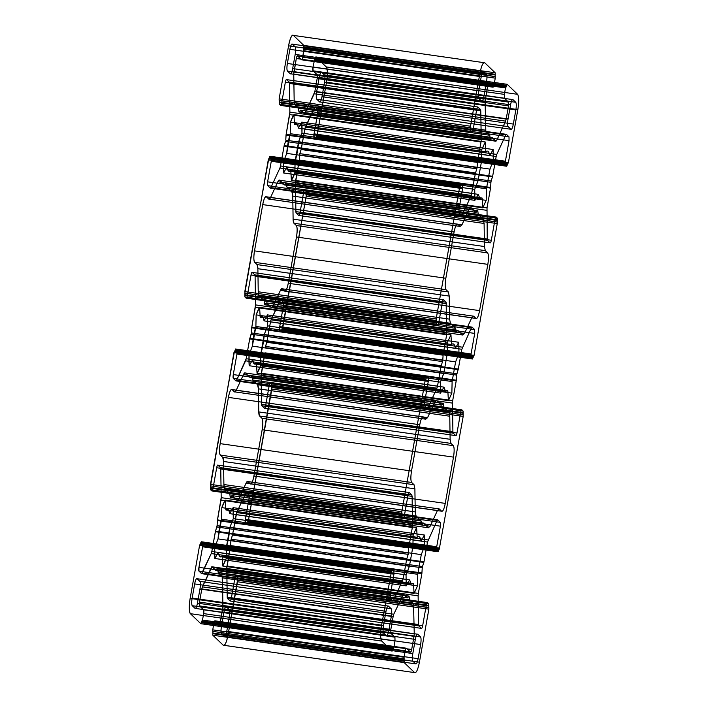 <?xml version="1.0" encoding="UTF-8"?>
<svg xmlns="http://www.w3.org/2000/svg" width="708" height="708" viewBox="0 0 708 708"><rect width="100%" height="100%" fill="white"/><g stroke="black" fill="none" stroke-linecap="round" stroke-linejoin="round"><path stroke-width="1.06" d="M481.228 76.712L289.882 49.33L287.368 63.463L478.714 90.845L481.228 76.712C482.006 72.915 482.803 71.172 483.644 71.499L486.423 74.163L295.068 46.781C295.758 47.923 295.802 50.472 295.192 54.419L292.669 68.561C291.9 72.358 291.103 74.092 290.262 73.774L287.483 71.101A6.602 1.443 98.1 0 1 287.368 63.463C286.758 67.419 286.793 69.968 287.483 71.101L478.829 98.483L481.617 101.156L290.262 73.774L287.483 71.101M199.842 581.383L197.063 578.71L388.418 606.092C387.577 605.774 386.78 607.508 386.002 611.305L194.656 583.923C195.426 580.126 196.231 578.392 197.063 578.71L199.842 581.383A6.602 1.443 98.1 0 1 199.966 589.021C200.576 585.065 200.532 582.525 199.842 581.383L391.197 608.765L388.418 606.092M495.087 74.96L303.732 47.578L303.829 45.401L303.847 46.932L495.202 74.313L495.255 78.137L494.113 84.562C493.733 86.456 493.326 87.323 492.91 87.164L488.865 83.287C488.449 83.119 488.051 83.995 487.662 85.889L485.095 101.492L485.83 131.529L294.475 104.147L298.466 108.174L489.715 135.263L298.466 108.174L298.988 112.006L300.688 110.112L304.582 113.838L495.927 141.219L496.547 140.706L305.192 113.324L314.821 91.668A3.301 0.717 98.1 0 1 314.237 93.766L505.583 121.148L506.176 119.05L314.821 91.668L317.166 78.517L314.821 91.668M492.91 87.164L301.564 59.782L297.519 55.905C297.103 55.737 296.696 56.613 296.316 58.507L293.749 74.11A3.301 0.717 98.1 0 1 293.97 71.658L485.316 99.04M303.829 45.401L293.404 35.4C291.731 34.754 290.121 38.232 288.581 45.825A13.204 2.876 98.1 0 1 293.404 35.4L484.75 62.782L495.175 72.782L303.829 45.401L293.404 35.4M470.51 127.741L279.164 100.359L279.138 98.837L470.493 126.219L470.661 129.396L279.315 102.014L279.226 104.182L280.492 105.395C280.908 105.554 281.306 104.687 281.696 102.784L285.351 82.225C285.74 80.331 286.138 79.455 286.563 79.623L289.147 82.101A3.301 0.717 98.1 0 1 289.422 83.473L289.147 82.101L480.493 109.483L480.776 110.855L289.422 83.473L289.873 112.138L286.129 134.361L289.652 114.59L481.006 141.972L477.484 161.743L286.129 134.361L289.652 114.59A3.301 0.717 98.1 0 0 289.873 112.138L289.422 83.473M470.661 129.396L470.572 131.564L471.838 132.777C472.254 132.936 472.652 132.069 473.041 130.166L281.696 102.784L285.351 82.225A3.301 0.717 98.1 0 1 286.563 79.623L289.147 82.101M473.041 130.166L476.705 109.607C477.086 107.713 477.493 106.837 477.909 107.005L286.563 79.623M436.181 320.503L244.826 293.13L244.862 295.413L436.216 322.795L436.155 318.981L459.616 187.257L460.82 184.655L269.474 157.273L269.952 156.229L271.217 157.442L271.279 161.256L267.615 181.823L267.677 185.638L270.261 188.124L270.872 187.611A3.301 0.717 98.1 0 1 270.261 188.124L461.607 215.506L459.023 213.019L267.677 185.638L270.261 188.124M436.323 322.158L244.977 294.776L244.888 296.944L246.154 298.156C246.57 298.316 246.968 297.449 247.358 295.555L251.021 274.987C251.402 273.093 251.809 272.226 252.225 272.385L254.809 274.863A3.301 0.717 98.1 0 1 255.092 276.235L254.809 274.863L446.155 302.245L443.571 299.767L252.225 272.385L254.809 274.863M443.066 355.177L251.712 327.795L251.791 327.123L443.146 354.504L442.766 360.31L442.535 361.593L251.19 334.211L251.791 327.123L255.314 307.352L446.668 334.734L446.155 302.245M436.924 388.188L437.517 386.099L246.172 358.717A3.301 0.717 98.1 0 1 245.579 360.806L436.924 388.188L427.889 407.755L236.543 380.373L235.923 380.886L427.269 408.268L427.889 407.755M401.967 513.389L210.488 485.892L210.639 487.538L401.994 514.92L401.843 513.273L210.488 485.892L233.932 352.637L234.41 351.593L425.889 379.099L426.968 376.373L428.234 377.585L428.287 381.4L236.941 354.027L233.277 374.585L233.339 378.399L235.923 380.886L233.339 378.399A3.301 0.717 98.1 0 1 233.277 374.585L424.623 401.967L424.685 405.781L233.339 378.399M426.366 378.054L235.021 350.672L235.614 348.991L236.879 350.203L236.941 354.027L233.277 374.585M401.994 514.92L401.879 515.566L210.524 488.184L210.55 489.706L211.816 490.918C212.232 491.078 212.63 490.21 213.019 488.316L216.683 467.749C217.064 465.855 217.471 464.988 217.887 465.147L220.471 467.625A3.301 0.717 98.1 0 1 220.754 468.997L220.471 467.625L411.826 495.007L412.1 496.379L220.754 468.997L221.197 497.662L217.462 519.884L408.808 547.266L408.728 547.948L217.383 520.566L220.984 500.114L217.462 519.884L217.082 525.69L215.356 531.708L211.834 551.479A3.301 0.717 98.1 0 1 211.241 553.567L201.585 573.648L199.001 571.17L201.585 573.648L392.94 601.03L393.551 600.517L202.205 573.135A3.301 0.717 98.1 0 1 201.585 573.648M401.879 515.566L401.896 517.088L403.162 518.3C403.578 518.46 403.985 517.592 404.365 515.698L408.029 495.131C408.419 493.237 408.817 492.37 409.233 492.529L217.887 465.147L220.471 467.625M391.551 571.86L200.081 544.364L199.594 545.399L200.081 544.364L391.551 571.86L392.63 569.135L393.896 570.347L202.541 542.965L202.603 546.788L198.939 567.347L199.001 571.17A3.301 0.717 98.1 0 1 198.939 567.347L390.294 594.729L390.347 598.543L199.001 571.17M391.427 571.745L381.497 625.792C380.284 633.695 380.364 638.793 381.736 641.067L190.39 613.686A13.204 2.876 98.1 0 1 190.151 598.41C188.93 606.313 189.009 611.411 190.39 613.686L200.815 623.695L190.39 613.686M392.648 650.033L392.763 649.386L201.417 622.005L201.302 622.651L392.648 650.033L392.17 651.077L381.736 641.067M392.763 649.386L393.852 647.422L202.506 620.049L203.647 613.615L203.585 609.8L199.541 605.915L199.488 602.101L201.824 588.95A3.301 0.717 98.1 0 1 202.417 586.852L201.824 588.95L393.179 616.332L390.834 629.483L199.488 602.101L201.824 588.95M393.852 647.422L394.993 640.997L394.94 637.182L203.585 609.8L199.541 605.915A3.301 0.717 98.1 0 1 199.488 602.101M404.153 661.068L404.171 662.6L212.825 635.218L212.798 633.687L404.153 661.068L404.091 657.245L405.233 650.82C405.622 648.926 406.02 648.059 406.436 648.218L410.481 652.095C410.897 652.263 411.304 651.387 411.684 649.493L220.338 622.111L222.684 608.96L414.03 636.342L411.684 649.493M428.836 607.641L237.49 580.259L237.507 581.781L428.862 609.163L428.774 603.818L427.508 602.605L236.162 575.223C235.746 575.064 235.348 575.931 234.959 577.834L231.295 598.393C230.914 600.287 230.507 601.163 230.091 600.995L227.507 598.517A3.301 0.717 98.1 0 1 227.224 597.145L227.507 598.517L418.853 625.899L421.437 628.377L230.091 600.995L227.507 598.517M237.428 576.436L236.162 575.223L237.428 576.436L237.454 577.967L237.428 576.436L428.774 603.818M418.578 624.527L418.127 595.862L226.781 568.48L227.224 597.145L418.578 624.527L418.853 625.899M463.112 411.056L271.766 383.674L270.5 382.462L461.846 409.844L463.112 411.056L463.191 416.401L439.252 549.169L247.773 521.663L246.694 524.389L245.437 523.177L245.375 519.362L249.039 498.795L248.977 494.98L246.393 492.494L245.773 493.007A3.301 0.717 98.1 0 1 246.393 492.494L437.739 519.876L437.128 520.389L245.773 493.007L236.738 512.574L232.481 535.053L232.622 534.443L423.977 561.825L427.499 542.045L236.145 514.663L232.622 534.443M463.174 414.87L271.819 387.497L248.384 520.743L260.854 450.757M463.05 414.755L271.819 387.497L271.766 383.674L270.5 382.462C270.084 382.302 269.677 383.17 269.297 385.064L265.633 405.631C265.243 407.525 264.845 408.401 264.429 408.233L261.845 405.755A3.301 0.717 98.1 0 1 261.562 404.383L261.845 405.755L453.191 433.137L452.908 431.765L261.562 404.383L261.11 375.718L264.854 353.496L456.209 380.877L456.288 380.205L264.934 352.823L261.332 373.266L452.686 400.648L456.209 380.877M461.846 409.844C461.43 409.684 461.032 410.551 460.642 412.445L269.297 385.064L265.633 405.631A3.301 0.717 98.1 0 1 264.429 408.233L261.845 405.755M456.288 380.205L456.58 375.072L265.234 347.69L266.96 341.681L270.483 321.901A3.301 0.717 98.1 0 1 271.076 319.812L280.731 299.732L283.315 302.219L280.731 299.732L472.077 327.114L471.457 327.627L280.111 300.245A3.301 0.717 98.1 0 1 280.731 299.732M497.529 223.639L306.183 196.258L306.157 194.727L497.512 222.108L474.068 355.363L472.386 359.009L471.121 357.797L471.059 353.973L474.723 333.415L474.661 329.601L283.315 302.219A3.301 0.717 98.1 0 1 283.377 306.033L283.315 302.219M473.59 356.407L282.111 328.901L281.032 331.627L279.766 330.415L279.713 326.6L283.377 306.033L474.723 333.415M474.068 355.363L282.722 327.981L295.183 257.995L282.235 329.025L306.183 196.258L293.714 266.243M487.015 207.887L487.246 239.003L295.9 211.621L296.174 212.993A3.301 0.717 98.1 0 1 295.9 211.621L295.448 182.956L299.272 160.052L299.192 160.734L490.538 188.116L487.015 207.887L295.67 180.505L299.192 160.734M490.918 182.31L490.617 187.434L299.272 160.052L299.803 153.645L299.572 154.928L490.918 182.31L491.148 181.027L299.803 153.645L301.298 148.91L304.821 129.139A3.301 0.717 98.1 0 1 305.413 127.051L315.06 106.97L317.653 109.457L315.06 106.97L506.415 134.352L508.999 136.83L317.653 109.457A3.301 0.717 98.1 0 1 317.706 113.271L317.653 109.457M491.148 181.027L492.644 176.292L496.166 156.521L304.821 129.139L305.413 127.051L496.759 154.433L505.795 134.865L314.449 107.483A3.301 0.717 98.1 0 1 315.06 106.97M507.919 163.637L316.573 136.255L317.06 135.219L508.406 162.601L507.317 164.557L315.963 137.184L315.37 138.865L314.104 137.653L314.051 133.83L317.706 113.271L509.061 140.653L508.999 136.83M326.503 82.208L317.06 135.219L326.503 82.208C327.716 74.305 327.636 69.207 326.264 66.933A13.204 2.876 98.1 0 1 326.503 82.208L517.849 109.59C519.07 101.687 518.991 96.589 517.61 94.314L326.264 66.933L315.83 56.923L326.264 66.933M512.964 99.633L321.609 72.251L324.397 74.915L515.743 102.297L512.964 99.633C512.123 99.306 511.326 101.049 510.556 104.846L508.034 118.979L316.688 91.597C316.078 95.553 316.113 98.102 316.803 99.235L319.582 101.908L510.937 129.29C511.769 129.608 512.574 127.874 513.344 124.077L321.998 96.695C321.22 100.492 320.423 102.226 319.582 101.908L316.803 99.235A6.602 1.443 98.1 0 1 316.688 91.597L319.202 77.464L316.688 91.597M515.743 102.297C516.433 103.439 516.468 105.988 515.858 109.935L324.512 82.562L321.998 96.695A6.602 1.443 98.1 0 1 319.582 101.908M469.183 209.143L461.908 224.896L270.553 197.514L277.837 181.761L279.678 180.23L471.024 207.612L469.183 209.143L277.837 181.761L270.553 197.514L268.713 199.054L266.358 196.789L268.713 199.054L460.058 226.436L457.704 224.171L266.358 196.789C265.102 196.302 263.898 198.913 262.739 204.603A9.903 2.159 98.1 0 1 266.358 196.789M455.908 331.857L264.562 304.475L264.128 300.935L455.474 328.317L456.005 332.149L457.704 330.255L462.66 335.008L464.501 333.468L471.776 317.724L280.43 290.342L282.271 288.802L284.634 291.068L282.271 288.802L473.625 316.184L475.98 318.45L284.634 291.068C285.882 291.554 287.094 288.944 288.245 283.253A9.903 2.159 98.1 0 1 284.634 291.068M457.704 224.171C456.448 223.684 455.244 226.294 454.094 231.985L445.845 278.253C444.934 284.182 444.996 287.997 446.031 289.705L448.385 291.97L449.226 296.077L449.589 319.158L258.234 291.776L259.075 295.882L264.128 300.935L455.474 328.317M415.711 663.883L224.356 636.501C225.197 636.828 225.994 635.085 226.772 631.288L418.118 658.67C417.348 662.467 416.543 664.21 415.711 663.883L412.932 661.219C412.242 660.077 412.198 657.528 412.808 653.581L221.462 626.199L223.976 612.057C224.746 608.26 225.551 606.526 226.383 606.845L229.171 609.517A6.602 1.443 98.1 0 1 229.286 617.155C229.896 613.199 229.861 610.659 229.171 609.517L420.517 636.899C421.207 638.032 421.242 640.581 420.632 644.537L229.286 617.155L226.772 631.288L229.286 617.155M386.002 611.305L383.488 625.438C382.878 629.394 382.913 631.943 383.603 633.085L192.257 605.703C191.567 604.561 191.532 602.012 192.142 598.065L194.656 583.923A6.602 1.443 98.1 0 1 197.063 578.71M416.614 527.513L225.268 500.131L221.799 507.627L221.551 519.212L221.799 507.627L413.153 535.009L416.614 527.513L417.198 537.31C418.994 535.682 420.286 536.921 421.065 541.018L424.455 535.036L424.632 546.018L421.278 554.63L417.773 574.312L417.525 585.897L414.065 593.393L222.71 566.011L222.135 556.214L219.807 556.523L218.259 552.505L214.869 558.488L214.701 547.505L218.046 538.894A24.099 5.257 98.1 0 1 221.551 519.212L218.046 538.894A24.099 5.257 98.1 0 1 221.551 519.212L412.906 546.594L409.401 566.276L218.046 538.894L214.701 547.505L406.047 574.887L409.401 566.276M448.925 412.118L257.579 384.736A9.903 2.159 98.1 0 1 258.411 388.842L449.766 416.224L448.925 412.118L443.969 407.357L443.438 403.525L441.642 405.126L436.686 400.374L434.845 401.905L243.499 374.532L236.224 390.276L234.375 391.816L425.729 419.198L423.366 416.932L232.02 389.55L234.375 391.816L232.02 389.55C230.764 389.064 229.56 391.674 228.41 397.374A9.903 2.159 98.1 0 1 232.02 389.55M443.19 403.277L251.836 375.895L252.623 379.975L443.872 407.065M453.324 445.677C454.35 447.385 454.412 451.2 453.501 457.129L262.155 429.747C263.066 423.818 263.004 420.003 261.969 418.295L259.615 416.03A9.903 2.159 98.1 0 1 258.774 411.923L259.615 416.03L450.961 443.412L453.324 445.677L261.969 418.295L259.615 416.03M421.136 521.079L229.79 493.697L230.321 497.529L421.57 524.619L421.136 521.079L416.083 516.026L415.251 511.919L223.896 484.538L223.542 461.466L222.701 457.35A9.903 2.159 98.1 0 1 223.542 461.466L414.888 488.847L414.047 484.732L222.701 457.35L220.347 455.094L222.701 457.35M411.516 471.015L419.756 424.747L228.41 397.374L220.161 443.633C219.25 449.562 219.312 453.377 220.347 455.094A9.903 2.159 98.1 0 1 220.161 443.633L411.516 471.015C410.596 476.944 410.658 480.759 411.693 482.475L414.047 484.732M458.961 353.257L458.793 342.274L267.447 314.892A36.312 7.921 98.1 0 1 267.615 325.875L458.961 353.257L455.616 361.868L264.27 334.486A24.099 5.257 98.1 0 1 260.756 354.168L260.517 365.753L451.863 393.135L452.111 381.55L260.756 354.168L264.27 334.486A24.099 5.257 98.1 0 1 260.756 354.168L260.517 365.753L257.048 373.249L256.473 363.452A24.099 5.257 98.1 0 1 252.597 359.744L254.145 363.762L256.473 363.452A24.099 5.257 98.1 0 1 252.597 359.744L443.943 387.126L445.5 391.143L254.145 363.762M481.573 161.07L290.227 133.688L290.475 122.103L481.821 149.485L481.573 161.07L478.068 180.752L474.723 189.363L474.891 200.346L283.545 172.964L286.935 166.982L288.483 171L290.802 170.69A24.099 5.257 98.1 0 1 286.935 166.982L478.281 194.355L479.829 198.382L288.483 171M474.723 189.363L283.368 161.982L286.722 153.371A24.099 5.257 98.1 0 1 290.227 133.688L286.722 153.371A24.099 5.257 98.1 0 1 290.227 133.688L290.475 122.103L293.935 114.608L294.519 124.404C296.316 122.776 297.608 124.015 298.387 128.113L489.741 155.494C488.962 151.388 487.67 150.158 485.865 151.786L294.519 124.404A24.099 5.257 98.1 0 1 298.387 128.113L301.785 122.13L298.387 128.113A24.099 5.257 98.1 0 0 294.519 124.404L293.935 114.608L485.29 141.989L485.865 151.786M301.953 133.113L298.599 141.724L489.954 169.106L493.299 160.495L301.953 133.113L301.785 122.13A36.312 7.921 98.1 0 1 301.953 133.113L298.599 141.724L295.094 161.406L294.847 172.991L291.386 180.487L290.802 170.69A24.099 5.257 98.1 0 1 286.935 166.982L283.545 172.964L283.368 161.982L286.722 153.371L478.068 180.752M506.698 85.349L507.185 84.305L315.83 56.923L315.352 57.968L506.698 85.349L505.494 87.951L504.353 94.385L313.007 67.003L313.06 70.818L317.104 74.703L317.166 78.517L508.512 105.899L506.176 119.05M489.812 135.555L490.246 139.095L298.9 111.714L298.466 108.174M488.865 83.287L297.519 55.905L301.564 59.782C301.98 59.941 302.378 59.074 302.767 57.18A3.301 0.717 98.1 0 1 301.564 59.782M462.227 214.993L471.262 195.426L475.378 173.557L284.023 146.175L284.174 145.565L280.501 165.955A3.301 0.717 98.1 0 1 279.917 168.044L270.872 187.611L462.227 214.993L461.607 215.506M460.094 186.213L268.748 158.831L255.8 229.861M442.766 360.31L251.42 332.928L249.694 338.946L249.836 338.336L441.19 365.717L441.04 366.319L249.694 338.946L246.172 358.717A3.301 0.717 98.1 0 1 245.579 360.806L236.543 380.373A3.301 0.717 98.1 0 1 235.923 380.886M428.234 377.585L236.879 350.203A3.301 0.717 98.1 0 1 236.941 354.027M392.17 651.077L200.815 623.695L202.506 620.049L203.647 613.615L394.993 640.997M394.94 637.182L390.896 633.297L199.541 605.915M408.852 596.039L217.498 568.666L216.117 570.462L407.463 597.844L409.1 596.286L409.631 600.119L218.285 572.737L222.17 576.471A3.301 0.717 98.1 0 1 222.454 577.843L222.905 606.508L220.338 622.111A3.301 0.717 98.1 0 1 219.135 624.713C219.551 624.881 219.949 624.005 220.338 622.111M422.472 566.55L422.251 567.834L230.896 540.452L231.127 539.169L422.472 566.55L423.827 562.435L232.481 535.053L230.896 540.452L230.516 546.257L226.994 566.028L418.348 593.41L421.871 573.639L230.516 546.257L226.781 568.48L227.224 597.145M439.252 549.169L438.526 550.727L247.181 523.345L246.694 524.389L245.437 523.177A3.301 0.717 98.1 0 1 245.375 519.362L249.039 498.795L440.385 526.177L440.323 522.362L437.739 519.876M439.73 548.125L248.384 520.743L247.906 521.787L248.384 520.743M456.58 375.072L458.306 369.054L266.96 341.681L270.483 321.901A3.301 0.717 98.1 0 1 271.076 319.812L270.483 321.901L461.828 349.283L471.457 327.627M497.512 222.108L497.45 218.294L306.104 190.912L304.838 189.7C304.422 189.54 304.015 190.408 303.635 192.302L299.971 212.869C299.581 214.763 299.183 215.63 298.767 215.471L296.174 212.993L487.529 240.375L490.113 242.853L298.767 215.471L296.174 212.993M477.519 210.515L476.139 212.311L284.793 184.93L286.174 183.133L477.776 210.763L286.43 183.381L286.961 187.213L478.21 214.303L286.961 187.213L291.917 191.974L286.961 187.213M475.98 318.45C477.236 318.936 478.44 316.326 479.59 310.626L487.839 264.367C488.75 258.438 488.688 254.623 487.653 252.906L485.299 250.65L293.953 223.268A9.903 2.159 98.1 0 1 293.112 219.153L293.953 223.268L296.307 225.525L293.953 223.268M449.589 319.158L450.421 323.264L259.075 295.882L264.031 300.643L260.146 296.909M383.603 633.085L386.391 635.749C387.223 636.067 388.028 634.333 388.798 630.536L197.444 603.154L199.966 589.021L391.312 616.403C391.922 612.447 391.887 609.898 391.197 608.765M386.391 635.749L195.036 608.367C195.877 608.694 196.674 606.951 197.444 603.154L199.966 589.021M441.801 405.073L250.455 377.691L441.642 405.126M250.455 377.691L251.836 375.895L250.296 377.745L246.411 374.019M449.766 416.224L450.12 439.296L258.774 411.923L258.411 388.842L257.579 384.736L252.623 379.975L443.969 407.357M453.501 457.129L445.261 503.397L253.906 476.015C252.756 481.705 251.552 484.316 250.296 483.83L247.942 481.564L439.287 508.946L441.642 511.211L250.296 483.83L247.942 481.564L246.092 483.104A9.903 2.159 98.1 0 1 247.942 481.564M229.79 493.697L230.224 497.237M447.483 342.247L450.952 334.751L259.597 307.369L256.137 314.865L447.483 342.247L447.244 353.832L443.73 373.514L252.384 346.132A24.099 5.257 98.1 0 1 255.889 326.45L252.384 346.132A24.099 5.257 98.1 0 1 255.889 326.45L447.244 353.832M490.246 139.095L492.042 137.494L495.927 141.219M508.034 118.979C507.424 122.935 507.468 125.475 508.158 126.617L510.937 129.29M470.493 126.219L479.935 73.207L288.581 45.825L279.138 98.837L288.581 45.825M436.305 320.627L244.826 293.13L268.27 159.875L269.952 156.229L271.217 157.442A3.301 0.717 98.1 0 1 271.279 161.256L267.615 181.823L458.961 209.205L459.023 213.019M436.216 322.795L436.234 324.326L437.5 325.538C437.916 325.698 438.323 324.83 438.703 322.936L442.367 302.369C442.757 300.475 443.155 299.599 443.571 299.767M392.037 570.816L200.683 543.443L201.284 541.753L202.541 542.965A3.301 0.717 98.1 0 1 202.603 546.788L198.939 567.347M390.94 572.781L199.594 545.399L190.151 598.41L381.497 625.792M402.808 594.676L211.453 567.294L202.417 586.852L393.763 614.234L403.418 594.162L407.312 597.888L215.958 570.506L212.073 566.781L215.958 570.506M428.862 609.163L419.419 662.175C417.879 669.768 416.269 673.246 414.596 672.6L223.25 645.218C224.923 645.864 226.525 642.386 228.064 634.793A13.204 2.876 98.1 0 1 223.25 645.218L212.825 635.218L223.25 645.218M428.712 607.517L237.49 580.259L237.339 578.604L237.454 577.967L428.8 605.349M428.685 605.986L237.339 578.604L237.454 577.967M427.508 602.605C427.092 602.446 426.694 603.313 426.305 605.216L422.649 625.775L231.295 598.393A3.301 0.717 98.1 0 1 230.091 600.995M452.686 400.648L452.465 403.1L261.11 375.718L261.562 404.383M487.246 239.003L487.529 240.375M507.317 164.557L506.716 166.247L505.459 165.035L314.104 137.653A3.301 0.717 98.1 0 1 314.051 133.83L317.706 113.271M510.556 104.846L319.202 77.464A6.602 1.443 98.1 0 1 321.609 72.251C320.777 71.933 319.972 73.667 319.202 77.464M486.423 74.163C487.113 75.305 487.148 77.853 486.538 81.801L484.024 95.943C483.254 99.74 482.449 101.474 481.617 101.156M464.501 333.468L273.155 306.095L280.43 290.342A9.903 2.159 98.1 0 1 282.271 288.802M412.808 653.581L415.331 639.439C416.1 635.642 416.897 633.908 417.738 634.226L226.383 606.845L229.171 609.517M424.455 535.036L233.109 507.654L229.719 513.645C228.941 509.539 227.649 508.3 225.843 509.928A24.099 5.257 98.1 0 1 229.719 513.645L421.065 541.018M417.198 537.31L225.843 509.928A24.099 5.257 98.1 0 1 229.719 513.645L233.109 507.654L233.277 518.637L229.932 527.248L226.427 546.93L417.773 574.312M421.57 524.619L230.481 497.485L232.02 495.635L423.366 523.017L232.02 495.635L236.976 500.388L232.02 495.635M419.756 424.747C420.906 419.056 422.118 416.446 423.366 416.932M482.732 207.869L291.386 180.487L290.802 170.69L482.157 198.072L482.732 207.869L486.201 200.373L486.449 188.788L295.094 161.406L294.847 172.991A36.312 7.921 98.1 0 1 291.386 180.487A36.312 7.921 98.1 0 0 294.847 172.991A36.312 7.921 98.1 0 1 291.386 180.487M505.981 86.916L314.626 59.534L313.007 67.003L314.626 59.534M495.104 76.482L303.759 49.1L302.767 57.18L494.113 84.562M470.643 127.865L279.288 100.483L279.2 102.651L470.546 130.033M393.896 570.347L393.949 574.17L390.294 594.729M404.268 660.422L212.913 633.04L212.745 629.863L213.887 623.438C214.267 621.544 214.674 620.677 215.09 620.836L219.135 624.713L410.481 652.095M212.798 633.687L212.825 635.218M438.526 550.727L438.048 551.771L436.783 550.558L436.721 546.744L245.375 519.362M497.45 218.294L496.184 217.082L304.838 189.7L306.104 190.912L306.121 192.434L306.104 190.912M496.184 217.082C495.768 216.922 495.37 217.79 494.98 219.684L491.317 240.251L299.971 212.869A3.301 0.717 98.1 0 1 298.767 215.471M505.459 165.035L505.397 161.212L314.051 133.83M507.795 163.521L316.449 136.14L315.37 138.865L314.104 137.653M456.005 332.149L264.659 304.767L266.199 302.927L271.314 307.626L266.358 302.874L457.704 330.255M445.845 278.253L254.499 250.871C253.588 256.8 253.65 260.615 254.676 262.323L257.039 264.588A9.903 2.159 98.1 0 1 257.88 268.704L257.039 264.588L448.385 291.97M415.331 639.439L223.976 612.057A6.602 1.443 98.1 0 1 226.383 606.845M388.798 630.536L391.312 616.403M246.092 483.104L238.817 498.857L246.092 483.104L437.447 510.486L430.163 526.239L238.817 498.857L236.976 500.388L428.322 527.77L423.366 523.017M443.943 387.126L440.553 393.108L440.385 382.125L443.73 373.514M267.615 325.875L264.27 334.486L267.615 325.875L267.447 314.892L264.057 320.874L455.403 348.256L458.793 342.274M414.065 593.393L413.481 583.596L411.162 583.905L219.807 556.523M504.353 94.385L504.415 98.2L508.459 102.085L317.104 74.703A3.301 0.717 98.1 0 1 317.166 78.517M495.255 78.137L303.909 50.755L302.767 57.18M479.935 73.207C481.475 65.614 483.077 62.136 484.75 62.782M475.378 173.557L477.103 167.548L285.749 140.166L286.129 134.361L286.05 135.033L477.396 162.415L477.484 161.743M460.82 184.655L461.306 183.611L269.952 156.229M437.5 325.538L246.154 298.156L244.888 296.944L244.862 295.413M425.889 379.099L234.543 351.717L235.614 348.991L236.879 350.203M210.639 487.538L210.621 486.007M412.1 496.379L412.552 525.044L221.197 497.662L220.754 468.997M402.587 580.949L211.241 553.567L211.834 551.479L403.179 578.861L393.551 600.517M463.191 416.401L271.845 389.019L259.385 459.005M460.642 412.445L456.979 433.013C456.598 434.907 456.191 435.774 455.775 435.615L264.429 408.233M492.644 176.292L301.298 148.91L304.821 129.139L301.148 149.521L492.494 176.903M461.908 224.896L460.058 226.436M471.024 207.612L475.98 212.365L284.634 184.983L280.74 181.248M484.104 223.463L483.263 219.347L291.917 191.974A9.903 2.159 98.1 0 1 292.749 196.081L484.104 223.463L484.458 246.534L485.299 250.65M449.226 296.077L257.88 268.704L258.234 291.776L257.88 268.704M417.525 585.897L226.179 558.515L226.427 546.93L226.179 558.515L222.71 566.011L222.135 556.214A24.099 5.257 98.1 0 1 218.259 552.505L409.613 579.887L411.162 583.905M440.385 382.125L249.039 354.743L252.384 346.132M505.494 87.951L314.148 60.578M476.705 109.607L285.351 82.225M438.703 322.936L247.358 295.555L251.021 274.987A3.301 0.717 98.1 0 1 252.225 272.385M408.728 547.948L408.197 554.355L406.702 559.09L215.356 531.708L211.834 551.479L215.506 531.097L406.852 558.479M222.905 606.508L414.251 633.89L413.525 603.853L222.17 576.471L222.905 606.508A3.301 0.717 98.1 0 1 222.684 608.96M436.721 546.744L440.385 526.177M497.379 221.993L306.033 194.612L306.006 193.08L306.121 192.434L497.476 219.816M515.858 109.935L513.344 124.077M487.839 264.367L296.484 236.985L288.245 283.253L479.59 310.626M383.488 625.438L192.142 598.065L194.656 583.923M448.403 400.631L447.819 390.834L256.473 363.452L257.048 373.249L448.403 400.631L451.863 393.135M450.952 334.751L451.527 344.548L260.181 317.166C261.987 315.538 263.27 316.777 264.057 320.874L267.447 314.892M506.583 85.995L315.237 58.614L314.759 59.649L506.105 87.031M303.847 46.932L303.909 50.755M477.909 107.005L480.493 109.483M480.776 110.855L481.219 139.52L289.873 112.138M392.144 570.179L200.798 542.797L201.284 541.753L202.541 542.965M409.1 596.286L217.754 568.905L218.285 572.737L222.17 576.471M426.305 605.216L234.959 577.834L231.295 598.393M423.827 562.435L423.977 561.825M455.775 435.615L453.191 433.137M458.165 369.664L266.81 342.283L265.465 346.407L456.81 373.789M486.803 210.338L295.448 182.956L295.9 211.621M484.024 95.943L292.669 68.561A6.602 1.443 98.1 0 1 290.262 73.774M291.917 191.974L292.749 196.081L293.112 219.153L484.458 246.534M434.845 401.905L427.57 417.658L236.224 390.276L243.499 374.532L245.34 372.992L436.686 400.374M487.662 85.889L296.316 58.507L293.97 71.658M470.572 131.564L279.226 104.182L280.492 105.395L471.838 132.777M476.873 168.831L285.528 141.45L284.174 145.565L475.519 172.947M459.616 187.257L268.27 159.875M446.89 332.282L255.535 304.9L255.092 276.235L446.438 303.617M401.843 513.273L401.817 511.742L210.471 484.36L222.931 414.375M408.029 495.131L216.683 467.749A3.301 0.717 98.1 0 1 217.887 465.147M412.552 525.044L412.33 527.495L220.984 500.114A3.301 0.717 98.1 0 0 221.197 497.662A3.301 0.717 98.1 0 1 220.984 500.114M216.117 570.462L217.498 568.666L218.188 572.445L409.534 599.826M472.864 357.965L281.519 330.583L281.032 331.627L279.766 330.415A3.301 0.717 98.1 0 1 279.713 326.6L283.377 306.033M284.793 184.93L286.174 183.133L286.864 186.921M445.261 503.397C444.102 509.087 442.898 511.698 441.642 511.211M416.083 516.026L224.737 488.653A9.903 2.159 98.1 0 1 223.896 484.538L224.737 488.653L229.693 493.405L421.039 520.787M259.597 307.369L260.181 317.166A24.099 5.257 98.1 0 1 264.057 320.874A24.099 5.257 98.1 0 0 260.181 317.166L259.597 307.369A36.312 7.921 98.1 0 0 256.137 314.865L255.889 326.45L256.137 314.865A36.312 7.921 98.1 0 1 259.597 307.369M493.299 160.495L493.131 149.512L301.785 122.13M471.262 195.426L279.917 168.044L280.501 165.955A3.301 0.717 98.1 0 1 279.917 168.044L270.872 187.611M428.287 381.4L424.623 401.967M426.968 376.373L235.614 348.991M408.197 554.355L216.852 526.973L215.506 531.097M393.374 648.466L202.019 621.084L393.241 648.351M202.417 586.852L212.073 566.781L403.418 594.162M413.799 605.225L222.454 577.843M438.048 551.771L246.694 524.389M463.138 412.587L271.784 385.205L271.677 385.842L463.023 413.224M458.306 369.054L461.828 349.283M306.033 194.612L306.121 192.434M446.031 289.705L254.676 262.323A9.903 2.159 98.1 0 1 254.499 250.871L262.739 204.603L254.499 250.871L262.739 204.603L454.094 231.985M226.772 631.288A6.602 1.443 98.1 0 1 224.356 636.501L221.577 633.837C220.887 632.695 220.852 630.147 221.462 626.199L223.976 612.057M221.551 519.212L221.799 507.627A36.312 7.921 98.1 0 1 225.268 500.131L225.843 509.928M430.163 526.239L428.322 527.77M445.5 391.143L447.819 390.834M315.237 58.614L314.759 59.649M436.234 324.326L244.888 296.944M442.535 361.593L441.19 365.717M393.949 574.17L202.603 546.788M409.631 600.119L413.525 603.853M439.128 549.045L247.906 521.787M507.202 165.203L315.856 137.821M477.776 210.763L478.21 214.303M462.66 335.008L271.314 307.626L273.155 306.095L280.43 290.342M418.118 658.67L420.632 644.537M409.613 579.887L406.215 585.87L214.869 558.488L218.259 552.505A24.099 5.257 98.1 0 0 222.135 556.214L413.481 583.596M421.826 524.867L423.207 523.07M440.553 393.108L249.207 365.726L252.597 359.744L249.207 365.726L249.039 354.743A36.312 7.921 98.1 0 0 249.207 365.726L252.597 359.744M507.185 84.305L517.61 94.314M485.546 130.157L294.201 102.775L294.475 104.147L298.369 107.882M436.155 318.981L244.809 291.599L257.269 221.613L244.826 293.13M390.896 633.297L390.834 629.483M405.233 650.82L213.887 623.438A3.301 0.717 98.1 0 1 215.09 620.836L219.135 624.713M237.49 580.259L228.064 634.793L419.419 662.175M422.649 625.775C422.26 627.669 421.862 628.545 421.437 628.377M422.251 567.834L421.871 573.639M427.499 542.045L437.128 520.389M264.934 352.823L264.854 353.496M450.421 323.264L455.377 328.025M415.251 511.919L414.888 488.847M493.131 149.512L489.741 155.494M479.829 198.382L482.157 198.072M456.164 332.105L264.81 304.723L266.358 302.874M489.954 169.106L486.449 188.788M294.475 104.147A3.301 0.717 98.1 0 1 294.201 102.775L293.749 74.11L485.095 101.492M495.202 74.313L495.175 72.782M461.306 183.611L462.563 184.823L462.625 188.638L271.279 161.256M460.704 185.292L269.359 157.911L269.474 157.273M437.517 386.099L441.04 366.319M426.481 377.417L235.136 350.035M234.41 351.593L221.462 422.623M414.251 633.89L414.03 636.342M406.436 648.218L215.09 620.836M404.091 657.245L212.745 629.863L213.887 623.438M418.127 595.862L418.348 593.41M440.323 522.362L248.977 494.98L246.393 492.494M474.661 329.601L472.077 327.114M494.98 219.684L303.635 192.302L299.971 212.869M491.317 240.251C490.936 242.145 490.529 243.012 490.113 242.853M490.617 187.434L490.538 188.116M508.406 162.601L517.849 109.59M321.609 72.251L324.397 74.915C325.087 76.057 325.122 78.606 324.512 82.562L321.998 96.695M486.538 81.801L295.192 54.419L292.669 68.561M457.545 330.309L266.199 302.927M490.343 139.387L298.988 112.006M455.616 361.868L452.111 381.55M504.415 98.2L313.06 70.818L317.104 74.703M492.042 137.494L300.688 110.112L304.582 113.838L314.237 93.766M491.883 137.538L300.688 110.112M404.118 658.776L212.763 631.394L212.745 629.863M478.714 90.845C478.104 94.801 478.139 97.341 478.829 98.483M192.257 605.703L195.036 608.367L192.257 605.703A6.602 1.443 98.1 0 1 192.142 598.065M424.632 546.018L233.277 518.637L229.932 527.248A24.099 5.257 98.1 0 1 226.427 546.93A24.099 5.257 98.1 0 0 229.932 527.248L421.278 554.63M450.12 439.296L450.961 443.412M495.237 76.606L303.882 49.224M481.219 139.52L481.006 141.972M477.103 167.548L477.396 162.415M471.855 193.337L280.501 165.955M255.535 304.9A3.301 0.717 98.1 0 1 255.314 307.352A3.301 0.717 98.1 0 0 255.535 304.9L251.791 327.123L255.314 307.352A3.301 0.717 98.1 0 0 255.535 304.9L255.092 276.235M392.63 569.135L201.284 541.753M200.081 544.364L200.798 542.797M452.465 403.1L452.908 431.765M472.979 357.328L281.634 329.946L281.519 330.583M497.361 220.462L306.006 193.08M496.759 154.433L496.166 156.521M505.795 134.865L506.415 134.352M506.716 166.247L315.37 138.865M487.653 252.906L296.307 225.525A9.903 2.159 98.1 0 1 296.484 236.985C297.404 231.056 297.342 227.241 296.307 225.525M437.447 510.486L439.287 508.946M451.527 344.548C453.332 342.92 454.625 344.159 455.403 348.256M496.547 140.706L505.583 121.148M485.83 131.529L489.715 135.263M279.288 100.483L279.315 102.014M442.367 302.369L251.021 274.987M401.817 511.742L425.278 380.019L233.932 352.637M412.33 527.495L408.808 547.266M406.702 559.09L403.179 578.861M390.347 598.543L392.94 601.03M404.241 658.9L212.763 631.394M421.95 572.967L230.604 545.585L226.994 566.028A3.301 0.717 98.1 0 0 226.781 568.48M483.644 71.499L292.289 44.117L295.068 46.781A6.602 1.443 98.1 0 1 295.192 54.419M471.776 317.724L473.625 316.184M417.738 634.226L420.517 636.899M413.153 535.009L412.906 546.594M411.693 482.475L220.347 455.094M474.891 200.346L478.281 194.355M508.459 102.085L508.512 105.899M285.749 140.166L286.05 135.033M462.625 188.638L458.961 209.205M460.227 186.337L268.748 158.831M424.685 405.781L427.269 408.268M401.896 517.088L210.55 489.706L211.816 490.918L403.162 518.3M409.233 492.529L411.826 495.007M393.763 614.234L393.179 616.332M404.171 662.6L414.596 672.6M436.783 550.558L245.437 523.177M462.421 347.194L271.076 319.812L280.111 300.245M471.121 357.797L279.766 330.415M316.573 136.255L317.06 135.219M508.158 126.617L316.803 99.235M427.57 417.658L425.729 419.198M253.906 476.015L262.155 429.747L253.906 476.015A9.903 2.159 98.1 0 1 250.296 483.83M421.667 524.911L230.321 497.529M462.563 184.823L271.217 157.442M443.146 354.504L446.668 334.734M236.543 380.373L246.172 358.717M425.765 378.975L425.278 380.019M404.365 515.698L213.019 488.316L216.683 467.749M408.428 553.072L217.082 525.69L217.383 520.566M428.083 539.956L236.738 512.574L245.773 493.007M438.641 550.089L247.296 522.708L247.181 523.345M456.979 433.013L265.633 405.631M471.059 353.973L279.713 326.6M472.386 359.009L281.032 331.627M473.457 356.283L282.235 329.025M505.397 161.212L509.061 140.653M289.882 49.33A6.602 1.443 98.1 0 1 292.289 44.117C291.457 43.79 290.652 45.533 289.882 49.33L287.368 63.463M483.263 219.347L478.307 214.595M412.932 661.219L221.577 633.837A6.602 1.443 98.1 0 1 221.462 626.199M406.215 585.87L406.047 574.887M443.438 403.525L252.092 376.143L252.526 379.683M486.201 200.373L294.847 172.991M481.821 149.485L485.29 141.989M490.502 139.334L299.148 111.961L300.537 110.156M224.356 636.501L221.577 633.837M237.507 581.781L228.064 634.793M231.127 539.169L232.481 535.053M230.896 540.452L230.604 545.585M199.594 545.399L190.151 598.41M211.241 553.567L202.205 573.135M228.41 397.374L220.161 443.633M223.896 484.538L223.542 461.466M224.737 488.653L225.808 489.67M259.517 444.527L259.5 443.606M258.411 388.842L258.774 411.923M257.579 384.736L252.623 379.975M230.481 497.485L231.861 495.689M254.676 262.323L257.039 264.588M264.562 304.475L264.128 300.935M266.81 342.283L270.483 321.901M251.19 334.211L249.836 338.336M251.42 332.928L251.712 327.795M290.882 268.474L296.484 236.985L290.882 268.474M292.749 196.081L293.112 219.153M292.289 44.117L295.068 46.781M294.201 102.775L293.749 74.11M299.803 153.645L301.148 149.521M299.572 154.928L299.272 160.052M285.528 141.45L284.174 145.565M286.935 166.982L283.545 172.964A36.312 7.921 98.1 0 1 283.368 161.982L286.722 153.371M305.413 127.051L314.449 107.483M221.931 556.399A24.099 5.257 98.1 0 1 218.347 552.957M214.869 558.488A36.312 7.921 98.1 0 1 214.701 547.505A36.312 7.921 98.1 0 0 214.869 558.488M218.117 538.115A24.099 5.257 98.1 0 1 221.365 519.867A24.099 5.257 98.1 0 0 218.117 538.115M226.047 509.742A24.099 5.257 98.1 0 1 229.631 513.185A24.099 5.257 98.1 0 0 226.047 509.742M233.109 507.654A36.312 7.921 98.1 0 1 233.277 518.637A36.312 7.921 98.1 0 0 233.109 507.654A36.312 7.921 98.1 0 1 233.277 518.637M229.861 528.026A24.099 5.257 98.1 0 1 226.613 546.275M226.179 558.515A36.312 7.921 98.1 0 1 222.71 566.011M212.896 631.518L212.913 633.04M234.959 577.834A3.301 0.717 98.1 0 1 236.162 575.223M237.357 580.135L237.339 578.604M200.683 543.443L200.205 544.479M211.453 567.294A3.301 0.717 98.1 0 1 212.073 566.781M203.585 609.8A3.301 0.717 98.1 0 1 203.647 613.615M201.302 622.651L200.815 623.695M201.417 622.005L201.895 620.969M202.506 620.049L202.019 621.084M197.444 603.154A6.602 1.443 98.1 0 1 195.036 608.367M221.799 507.627A36.312 7.921 98.1 0 1 225.268 500.131A36.312 7.921 98.1 0 0 221.799 507.627A36.312 7.921 98.1 0 1 225.268 500.131A36.312 7.921 98.1 0 0 221.799 507.627A36.312 7.921 98.1 0 1 225.268 500.131A36.312 7.921 98.1 0 0 221.799 507.627A36.312 7.921 98.1 0 1 225.268 500.131M213.019 488.316A3.301 0.717 98.1 0 1 211.816 490.918M210.488 485.892L210.471 484.36M210.55 489.706L210.524 488.184M238.817 498.857A9.903 2.159 98.1 0 1 236.976 500.388M247.296 522.708L247.773 521.663M236.145 514.663A3.301 0.717 98.1 0 1 236.738 512.574M248.977 494.98A3.301 0.717 98.1 0 1 249.039 498.795M252.455 345.354A24.099 5.257 98.1 0 1 255.703 327.105A24.099 5.257 98.1 0 0 252.455 345.354M249.207 365.726A36.312 7.921 98.1 0 1 249.039 354.743A36.312 7.921 98.1 0 0 249.207 365.726A36.312 7.921 98.1 0 1 249.039 354.743A36.312 7.921 98.1 0 0 249.207 365.726A36.312 7.921 98.1 0 1 249.039 354.743A36.312 7.921 98.1 0 0 249.207 365.726A36.312 7.921 98.1 0 1 249.039 354.743M260.517 365.753A36.312 7.921 98.1 0 1 257.048 373.249A36.312 7.921 98.1 0 0 260.517 365.753A36.312 7.921 98.1 0 1 257.048 373.249M217.082 525.69L216.852 526.973M256.269 363.638A24.099 5.257 98.1 0 1 252.685 360.195A24.099 5.257 98.1 0 0 256.269 363.638M261.969 418.295A9.903 2.159 98.1 0 1 262.155 429.747M261.11 375.718A3.301 0.717 98.1 0 1 261.332 373.266M269.297 385.064A3.301 0.717 98.1 0 1 270.5 382.462M271.819 387.497L271.845 389.019M271.695 387.373L271.677 385.842M271.766 383.674L271.784 385.205M243.499 374.532A9.903 2.159 98.1 0 1 245.34 372.992M235.021 350.672L234.543 351.717M236.224 390.276A9.903 2.159 98.1 0 1 234.375 391.816M247.358 295.555A3.301 0.717 98.1 0 1 246.154 298.156M244.95 293.245L244.977 294.776M259.075 295.882A9.903 2.159 98.1 0 1 258.234 291.776M273.155 306.095A9.903 2.159 98.1 0 1 271.314 307.626M281.634 329.946L282.111 328.901M265.234 347.69L265.465 346.407M298.599 141.724A24.099 5.257 98.1 0 1 295.094 161.406A24.099 5.257 98.1 0 0 298.599 141.724M286.784 152.592A24.099 5.257 98.1 0 1 290.041 134.343A24.099 5.257 98.1 0 0 286.784 152.592M290.475 122.103A36.312 7.921 98.1 0 1 293.935 114.608A36.312 7.921 98.1 0 0 290.475 122.103M283.545 172.964A36.312 7.921 98.1 0 1 283.368 161.982A36.312 7.921 98.1 0 0 283.545 172.964A36.312 7.921 98.1 0 1 283.368 161.982A36.312 7.921 98.1 0 0 283.545 172.964A36.312 7.921 98.1 0 1 283.368 161.982A36.312 7.921 98.1 0 0 283.545 172.964A36.312 7.921 98.1 0 1 283.368 161.982M264.199 335.265A24.099 5.257 98.1 0 1 260.951 353.513M260.376 316.98A24.099 5.257 98.1 0 1 263.969 320.423M290.607 170.876A24.099 5.257 98.1 0 1 287.023 167.433A24.099 5.257 98.1 0 0 290.607 170.876M295.448 182.956A3.301 0.717 98.1 0 1 295.67 180.505M303.635 192.302A3.301 0.717 98.1 0 1 304.838 189.7M306.157 194.727L306.183 196.258M277.837 181.761A9.903 2.159 98.1 0 1 279.678 180.23M269.359 157.911L268.872 158.955M267.677 185.638A3.301 0.717 98.1 0 1 267.615 181.823M270.553 197.514A9.903 2.159 98.1 0 1 268.713 199.054M303.759 49.1L303.732 47.578M296.316 58.507A3.301 0.717 98.1 0 1 297.519 55.905M281.696 102.784A3.301 0.717 98.1 0 1 280.492 105.395M279.164 100.359L279.138 98.837M279.226 104.182L279.2 102.651M315.963 137.184L316.449 136.14M305.192 113.324A3.301 0.717 98.1 0 1 304.582 113.838M313.06 70.818A3.301 0.717 98.1 0 1 313.007 67.003M315.352 57.968L315.83 56.923M298.537 142.503A24.099 5.257 98.1 0 1 295.289 160.751M294.714 124.219A24.099 5.257 98.1 0 1 298.307 127.661M324.397 74.915A6.602 1.443 98.1 0 1 324.512 82.562"/></g></svg>
